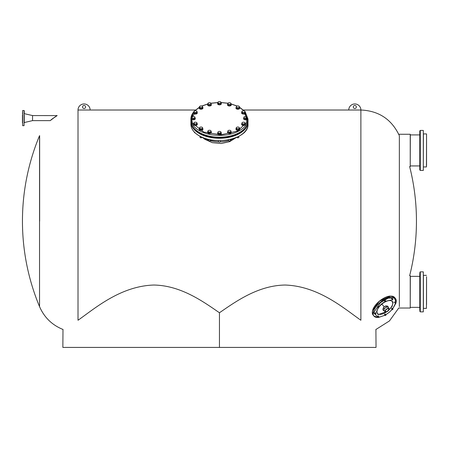 <?xml version="1.0" encoding="UTF-8"?>
<svg xmlns="http://www.w3.org/2000/svg" width="449" height="449" viewBox="0 0 449 449"><rect width="100%" height="100%" fill="white"/><g stroke="black" fill="none" stroke-linecap="round" stroke-linejoin="round"><path stroke-width="0.67" d="M52.887 118.587L53.549 118.098C50.406 120.523 50.406 120.523 53.549 118.098L53.667 118.008M50.698 120.225L51.343 119.804M51.41 119.748L51.871 119.378M51.927 119.333L52.718 118.716M39.641 135.699L39.641 221.144L39.641 135.699A222.154 222.154 0 0 0 39.546 135.924L39.546 135.66A222.255 222.255 0 0 0 39.546 306.622L39.546 135.66M399.352 306.622L399.352 135.66C391.685 119.378 378.861 110.83 360.884 110.016A6.062 6.062 0 0 0 354.822 103.955A6.062 6.062 0 0 0 348.761 110.016L360.884 110.016L360.884 320.255C380.87 332.799 380.87 332.799 360.884 320.255C344.209 308.598 318.638 286.125 285.115 285.036C257.984 285.441 235.63 301.644 219.449 312.762C203.262 301.644 180.925 285.441 153.782 285.036C120.416 286.097 94.722 308.53 78.014 320.255C58.028 332.799 58.028 332.799 78.014 320.255L78.014 110.016L90.137 110.016A6.062 6.062 0 0 0 84.075 103.955A6.062 6.062 0 0 0 78.014 110.016M375.908 329.358L376.038 347.425L62.86 347.425L62.989 329.358M219.449 312.762L219.449 347.425M398.74 134.262L410.234 134.262L410.234 166.59L409.651 166.59A222.255 222.255 0 0 1 409.651 275.697L410.234 275.697L410.234 308.025L398.74 308.025L389.463 320.923L376.038 329.414M54.222 117.616L54.924 117.133M55.075 117.032L55.973 116.443M53.549 118.098C57.107 115.674 57.107 115.674 53.549 118.098M353.307 106.985A1.515 1.515 0 0 0 354.822 108.501A1.515 1.515 0 0 0 356.338 106.985A1.515 1.515 0 0 0 354.822 105.47A1.515 1.515 0 0 0 353.307 106.985M82.56 106.985A1.515 1.515 0 0 0 84.075 108.501A1.515 1.515 0 0 0 85.591 106.985A1.515 1.515 0 0 0 84.075 105.47A1.515 1.515 0 0 0 82.56 106.985M234.361 138.27A20.71 11.876 180 0 1 230.416 140.105A20.71 11.876 180 0 0 234.361 138.27M228.524 140.705A20.71 11.876 180 0 1 220.263 141.901A20.71 11.876 180 0 0 228.524 140.705M218.635 141.901A20.71 11.876 180 0 1 210.373 140.705A20.71 11.876 180 0 0 218.635 141.901M208.482 140.105A20.71 11.876 180 0 1 204.806 138.427A20.71 11.876 180 0 1 204.536 138.27A20.71 11.876 180 0 0 204.806 138.427A20.71 11.876 180 0 0 208.482 140.105M22.45 122.936L22.652 110.521L22.652 125.675L24.066 125.675L24.066 110.521L24.268 122.936M24.268 113.26L24.268 110.723M57.18 115.595L32.553 115.573L32.553 120.624L24.268 122.543M24.268 115.079L24.268 121.118M22.45 112.884L22.45 113.26M22.45 115.079L22.45 121.118M56.596 115.949L57.057 115.668M56.013 116.308C59.605 114.085 52.842 118.171 51.107 119.883L50.237 120.624L32.553 120.624L32.553 115.573L24.268 113.653M236.359 137.501L229.765 141.609L221.222 143.528L212.349 142.675L204.806 139.302L202.538 137.501M193.772 112.093L191.381 117.554L192.413 123.155L203.818 132.107L220.964 134.807L237.51 131.063L246.838 122.381L245.227 112.222M244.02 110.83L239.44 107.339M236.999 106.076L231.117 104.005M227.912 103.298L221.161 102.585M217.816 102.58L210.974 103.304M207.926 103.972L201.898 106.076M199.311 107.423L194.877 110.83M236.848 137.287A1.01 0.578 -0 0 0 237.123 137.59A1.01 0.578 -0 0 0 237.28 137.669A1.01 0.578 -0 0 0 238.565 137.59A1.01 0.578 -0 0 0 238.851 137.186L238.851 136.311M237.162 137.613A0.909 0.522 -0 0 0 237.195 137.635A0.909 0.522 -0 0 0 237.336 137.703A0.909 0.522 -0 0 0 238.492 137.635A0.909 0.522 -0 0 0 238.526 137.613M238.615 128.992L237.746 128.768A1.515 0.87 180 0 1 237.005 128.622A1.515 0.87 180 0 1 236.488 128.285L236.101 128.027L236.101 128.93L236.87 129.828L238.615 129.89L239.586 129.059L239.586 128.156L238.615 128.992L238.615 129.89M236.101 128.027L236.584 127.421A1.515 0.87 180 0 1 236.763 127.292A1.515 0.87 180 0 1 237.942 127.033A1.515 0.87 180 0 1 238.924 127.292A1.515 0.87 180 0 1 239.199 127.516L238.812 127.258L239.199 127.516A1.515 0.87 180 0 1 239.104 128.38A1.515 0.87 180 0 1 237.746 128.768L236.87 128.925L236.488 128.285A1.515 0.87 180 0 1 236.584 127.421L237.072 127.19M236.87 129.828L236.87 128.925M239.199 127.516L239.586 128.156M235.989 129.116A1.869 1.072 -0 0 0 235.972 129.245A1.869 1.072 -0 0 0 236.803 130.131A1.869 1.072 -0 0 0 238.722 130.188A1.869 1.072 -0 0 0 239.71 129.245A1.869 1.072 -0 0 0 239.699 129.116M239.586 128.61A1.869 1.072 180 0 1 239.71 128.992A1.869 1.072 180 0 1 238.722 129.941A1.869 1.072 180 0 1 236.803 129.884A1.869 1.072 180 0 1 235.972 128.992A1.869 1.072 180 0 1 236.101 128.61M244.795 123.913L243.97 123.879A1.515 0.87 180 0 1 243.19 123.913A1.515 0.87 180 0 1 242.482 123.711L241.826 123.576L241.826 124.474L243.139 125.136L244.795 124.816L245.137 122.931L244.795 124.816M241.826 123.576L242 122.891A1.515 0.87 180 0 1 242.404 122.454A1.515 0.87 180 0 1 242.993 122.235A1.515 0.87 180 0 1 244.481 122.409A1.515 0.87 180 0 1 244.565 122.454A1.515 0.87 180 0 1 244.969 123.228A1.515 0.87 180 0 1 243.97 123.879L243.139 124.233L242.482 123.711A1.515 0.87 180 0 1 242 122.891L242.353 122.482M243.712 132.91A1.01 0.578 -0 0 0 244.205 132.752A1.01 0.578 -0 0 0 244.492 132.348L244.492 132.135M243.684 132.938A0.909 0.522 -0 0 0 244.133 132.792A0.909 0.522 -0 0 0 244.166 132.775M243.139 125.136L243.139 124.233M244.481 122.409L245.137 122.931M246.591 116.774L246.944 117.178A1.515 0.87 180 0 1 246.462 118.003A1.515 0.87 180 0 1 245.76 118.199A1.515 0.87 180 0 1 244.974 118.171L244.149 118.205L244.149 119.103L245.805 119.428L247.118 118.766L247.118 117.863L245.805 118.525L244.974 118.171A1.515 0.87 180 0 1 243.981 117.52L244.149 119.103M245.805 119.428L245.805 118.525M244.149 118.205L243.981 117.52A1.515 0.87 180 0 1 244.379 116.74A1.515 0.87 180 0 1 244.464 116.695A1.515 0.87 180 0 1 245.951 116.527A1.515 0.87 180 0 1 246.546 116.74A1.515 0.87 180 0 1 246.944 117.178L247.118 117.863M243.807 117.217L244.464 116.695M244.256 110.931L244.739 111.156A1.515 0.87 180 0 1 244.84 112.026A1.515 0.87 180 0 1 244.323 112.362A1.515 0.87 180 0 1 243.583 112.508L242.707 112.733L242.707 113.631L244.452 113.569L245.227 112.665L245.227 111.767L244.452 112.665L243.583 112.508A1.515 0.87 180 0 1 242.224 112.121L241.736 111.896L241.736 112.8L242.707 113.631M244.452 113.569L244.452 112.665M242.707 112.733L242.224 112.121A1.515 0.87 180 0 1 242.123 111.257L242.511 110.998L242.123 111.257A1.515 0.87 180 0 1 242.404 111.032A1.515 0.87 180 0 1 243.386 110.774A1.515 0.87 180 0 1 244.565 111.032A1.515 0.87 180 0 1 244.739 111.156L245.227 111.767M241.736 111.896L242.123 111.257M236.275 107.434L236.393 106.435L237.173 106.02A1.515 0.87 180 0 1 238.683 106.076A1.515 0.87 180 0 1 238.924 106.189A1.515 0.87 180 0 1 239.356 106.856A1.515 0.87 180 0 1 239.104 107.283A1.515 0.87 180 0 1 238.514 107.575L237.729 107.99L237.729 108.894L239.295 108.45L239.412 106.548L239.295 107.547L238.514 107.575A1.515 0.87 180 0 1 237.005 107.519L236.275 107.434L236.275 108.338L237.729 108.894M239.295 108.45L239.295 107.547M237.729 107.99L237.005 107.519A1.515 0.87 180 0 1 236.331 106.744A1.515 0.87 180 0 1 236.763 106.189A1.515 0.87 180 0 1 237.173 106.02L236.393 106.435M238.683 106.076L239.412 106.548M228.249 104.51L227.688 103.562L228.266 102.989A1.515 0.87 180 0 1 228.322 102.956A1.515 0.87 180 0 1 229.697 102.714A1.515 0.87 180 0 1 230.483 102.956A1.515 0.87 180 0 1 230.837 103.287L230.556 103.001L230.837 103.287A1.515 0.87 180 0 1 230.887 103.736A1.515 0.87 180 0 1 230.539 104.134L229.967 104.707L229.967 105.605L231.117 104.853L231.117 103.949L230.539 104.134A1.515 0.87 180 0 1 229.108 104.415L228.249 104.51L228.249 105.414L229.967 105.605M230.837 103.287L231.117 103.949M227.688 103.562L228.249 105.414M229.967 104.707L229.108 104.415A1.515 0.87 180 0 1 227.969 103.842A1.515 0.87 180 0 1 228.266 102.989L228.844 102.804M220.01 101.67L220.588 101.856A1.515 0.87 180 0 1 220.93 102.26A1.515 0.87 180 0 1 220.88 102.709L220.599 104.275L221.161 103.326L221.161 102.423L220.88 102.709A1.515 0.87 180 0 1 219.746 103.281L218.888 103.567L218.888 104.471L220.599 104.275M218.888 103.567L217.737 102.815L218.018 102.148A1.515 0.87 180 0 1 218.366 101.822A1.515 0.87 180 0 1 219.151 101.575A1.515 0.87 180 0 1 220.532 101.822A1.515 0.87 180 0 1 220.588 101.856L221.161 102.423M217.737 102.815L217.737 103.719L218.888 104.471M220.599 103.377L219.746 103.281A1.515 0.87 180 0 1 218.309 103.001A1.515 0.87 180 0 1 218.018 102.148L218.298 101.867L218.018 102.148M210.946 103.197L210.166 102.787A1.515 0.87 180 0 1 210.575 102.956A1.515 0.87 180 0 1 210.749 103.079A1.515 0.87 180 0 1 211.002 103.506L211.064 105.1L209.61 105.661L208.039 105.218L207.926 103.315L208.65 102.843A1.515 0.87 180 0 1 210.166 102.787L211.002 103.506A1.515 0.87 180 0 1 210.334 104.286L209.61 104.757L209.61 105.661M211.064 104.202L210.334 104.286A1.515 0.87 180 0 1 208.824 104.342L208.039 104.314L208.039 105.218M209.61 104.757L208.824 104.342A1.515 0.87 180 0 1 207.982 103.624L207.926 103.315M208.039 104.314L207.982 103.624A1.515 0.87 180 0 1 208.415 102.956A1.515 0.87 180 0 1 208.65 102.843M202.796 107.058L201.826 107.889L200.086 107.822L199.698 107.182A1.515 0.87 180 0 1 199.794 106.318A1.515 0.87 180 0 1 199.973 106.189A1.515 0.87 180 0 1 201.152 105.93A1.515 0.87 180 0 1 201.893 106.076A1.515 0.87 180 0 1 202.134 106.189A1.515 0.87 180 0 1 202.409 106.413L202.796 107.956L201.826 108.793L200.086 108.725L199.311 107.827L199.311 106.924L200.282 106.093M202.409 106.413L202.028 106.155L202.409 106.413A1.515 0.87 180 0 1 202.314 107.283A1.515 0.87 180 0 1 200.956 107.665A1.515 0.87 180 0 1 199.698 107.182L199.311 106.924M201.826 107.889L201.826 108.793M200.086 107.822L200.086 108.725M197.072 111.509L196.729 112.491L195.074 112.817L194.417 112.295A1.515 0.87 180 0 1 193.929 111.47A1.515 0.87 180 0 1 194.333 111.032A1.515 0.87 180 0 1 194.928 110.819A1.515 0.87 180 0 1 195.708 110.785A1.515 0.87 180 0 1 196.415 110.987L197.072 111.509L196.729 113.395L195.074 113.715L193.76 113.053L194.288 111.06M196.729 112.491L196.729 113.395M195.074 112.817L195.074 113.715M196.415 110.987A1.515 0.87 180 0 1 196.494 111.032A1.515 0.87 180 0 1 196.898 111.807A1.515 0.87 180 0 1 195.904 112.463A1.515 0.87 180 0 1 194.417 112.295L193.76 112.155M192.436 116.695A1.515 0.87 180 0 1 193.137 116.499A1.515 0.87 180 0 1 193.923 116.527A1.515 0.87 180 0 1 194.518 116.74A1.515 0.87 180 0 1 194.917 117.178L195.091 118.766L193.777 119.428L192.121 119.103L191.779 117.217L192.436 116.695A1.515 0.87 180 0 0 192.352 116.74L192.352 116.746A1.515 0.87 180 0 0 191.953 117.52L191.779 117.217M194.563 116.774L194.917 117.178A1.515 0.87 180 0 1 194.434 118.003L193.777 118.525L193.777 119.428M195.091 117.863L194.434 118.003A1.515 0.87 180 0 1 192.947 118.171L192.121 118.205L192.121 119.103M193.777 118.525L192.947 118.171A1.515 0.87 180 0 1 191.953 117.52L192.121 118.205M194.058 122.678A1.515 0.87 180 0 1 194.333 122.454A1.515 0.87 180 0 1 194.574 122.336A1.515 0.87 180 0 1 195.315 122.195A1.515 0.87 180 0 1 196.494 122.454A1.515 0.87 180 0 1 196.673 122.577L197.162 124.087L196.387 124.985L194.642 125.052L193.671 124.216L193.671 123.318L194.445 122.42L194.058 122.678A1.515 0.87 180 0 0 194.159 123.542L193.671 123.318M194.406 132.135L194.406 132.348A1.01 0.578 -0 0 0 194.692 132.752A1.01 0.578 -0 0 0 195.186 132.91M194.731 132.775A0.909 0.522 -0 0 0 194.765 132.792A0.909 0.522 -0 0 0 195.214 132.938M196.191 122.353L196.673 122.577A1.515 0.87 180 0 1 196.774 123.441L196.387 124.985M197.162 123.183L196.774 123.441A1.515 0.87 180 0 1 195.511 123.924L194.642 124.148L194.642 125.052M196.387 124.087L195.511 123.924A1.515 0.87 180 0 1 194.159 123.542L194.642 124.148M200.046 136.311L200.046 137.186A1.01 0.578 -0 0 0 200.333 137.59A1.01 0.578 -0 0 0 201.775 137.59A1.01 0.578 -0 0 0 201.893 137.506A1.01 0.578 -0 0 0 202.05 137.287M202.622 127.651L202.505 128.65L200.939 129.093L200.215 128.622A1.515 0.87 180 0 1 199.541 127.842A1.515 0.87 180 0 1 199.794 127.421A1.515 0.87 180 0 1 199.973 127.292A1.515 0.87 180 0 1 200.383 127.123A1.515 0.87 180 0 1 201.893 127.179L202.622 127.651L202.505 129.553L200.939 129.997L199.485 129.435L199.603 127.533L200.383 127.123L199.603 127.533M200.372 137.613A0.909 0.522 -0 0 0 200.406 137.635A0.909 0.522 -0 0 0 201.702 137.635A0.909 0.522 -0 0 0 201.736 137.613M202.505 128.65L202.505 129.553M200.939 129.093L200.939 129.997M201.893 127.179A1.515 0.87 180 0 1 202.134 127.292A1.515 0.87 180 0 1 202.566 127.959A1.515 0.87 180 0 1 201.724 128.678A1.515 0.87 180 0 1 200.215 128.622L199.485 128.537M208.504 140.307A1.01 0.578 -0 0 0 208.482 140.419A1.01 0.578 -0 0 0 208.774 140.829A1.01 0.578 -0 0 0 210.216 140.829A1.01 0.578 -0 0 0 210.486 140.531A1.01 0.578 -0 0 0 210.502 140.419A1.01 0.578 -0 0 0 210.486 140.307M210.929 130.855A1.515 0.87 180 0 1 210.632 131.709A1.515 0.87 180 0 1 209.2 131.984A1.515 0.87 180 0 1 208.061 131.411L207.78 131.13L208.358 130.564A1.515 0.87 180 0 1 208.415 130.524A1.515 0.87 180 0 1 209.79 130.283A1.515 0.87 180 0 1 210.575 130.524A1.515 0.87 180 0 1 210.929 130.855L211.21 131.523L210.053 132.275L208.342 132.079L208.061 131.411A1.515 0.87 180 0 1 208.01 130.968A1.515 0.87 180 0 1 208.358 130.564L208.931 130.378M208.813 140.846A0.909 0.522 -0 0 0 208.847 140.868A0.909 0.522 -0 0 0 210.143 140.868A0.909 0.522 -0 0 0 210.177 140.846M207.78 131.13L208.342 132.983L210.053 133.179L211.21 132.421L211.21 131.523M210.053 132.275L210.053 133.179M208.342 132.079L208.342 132.983M218.455 141.446A1.01 0.578 -0 0 0 218.439 141.558A1.01 0.578 -0 0 0 218.455 141.671A1.01 0.578 -0 0 0 218.725 141.963A1.01 0.578 -0 0 0 220.173 141.963A1.01 0.578 -0 0 0 220.459 141.558A1.01 0.578 -0 0 0 220.442 141.446M221.161 132.264L220.599 133.218L218.888 133.409L218.309 132.842A1.515 0.87 180 0 1 217.967 132.438A1.515 0.87 180 0 1 218.018 131.989L218.298 131.709L218.018 131.989A1.515 0.87 180 0 1 218.366 131.664A1.515 0.87 180 0 1 219.151 131.417A1.515 0.87 180 0 1 220.532 131.664A1.515 0.87 180 0 1 220.588 131.697L221.161 132.264L220.599 134.116L218.888 134.313L217.737 133.561L218.018 131.989M220.01 131.512L220.588 131.697A1.515 0.87 180 0 1 220.88 132.55A1.515 0.87 180 0 1 219.746 133.123A1.515 0.87 180 0 1 218.309 132.842L217.737 132.657M218.764 141.985A0.909 0.522 -0 0 0 218.798 142.002A0.909 0.522 -0 0 0 220.1 142.002A0.909 0.522 -0 0 0 220.133 141.985M220.599 133.218L220.599 134.116M218.888 133.409L218.888 134.313M228.395 139.863L228.395 140.419A1.01 0.578 -0 0 0 228.563 140.745A1.01 0.578 -0 0 0 228.681 140.829A1.01 0.578 -0 0 0 230.124 140.829A1.01 0.578 -0 0 0 230.416 140.419L230.416 139.431M229.518 132.326L228.732 131.911A1.515 0.87 180 0 1 228.148 131.619A1.515 0.87 180 0 1 227.896 131.192L227.952 132.786L229.518 133.23L230.971 132.674L230.971 131.77L229.518 132.326L229.518 133.23M230.859 130.771L230.073 130.356A1.515 0.87 180 0 1 230.483 130.524A1.515 0.87 180 0 1 230.915 131.08A1.515 0.87 180 0 1 230.247 131.854A1.515 0.87 180 0 1 228.732 131.911L227.952 131.883L227.896 131.192A1.515 0.87 180 0 1 228.322 130.524A1.515 0.87 180 0 1 228.563 130.412A1.515 0.87 180 0 1 230.073 130.356L230.859 130.771L230.971 131.77M228.721 140.846A0.909 0.522 -0 0 0 228.754 140.868A0.909 0.522 -0 0 0 230.051 140.868A0.909 0.522 -0 0 0 230.084 140.846M227.952 132.786L227.952 131.883M227.834 130.883L228.563 130.412M241.624 124.278A1.869 1.072 -0 0 0 241.613 124.401A1.869 1.072 -0 0 0 243.117 125.451A1.869 1.072 -0 0 0 245.35 124.401A1.869 1.072 -0 0 0 245.339 124.278M245.137 123.655A1.869 1.072 180 0 1 245.35 124.154A1.869 1.072 180 0 1 243.117 125.204A1.869 1.072 180 0 1 241.613 124.154A1.869 1.072 180 0 1 241.826 123.655M243.605 118.57A1.869 1.072 -0 0 0 243.594 118.693A1.869 1.072 -0 0 0 245.828 119.743A1.869 1.072 -0 0 0 247.332 118.693A1.869 1.072 -0 0 0 247.32 118.57M247.118 117.947A1.869 1.072 180 0 1 247.332 118.441A1.869 1.072 180 0 1 245.828 119.496A1.869 1.072 180 0 1 243.594 118.441A1.869 1.072 180 0 1 243.807 117.947M241.624 112.856A1.869 1.072 -0 0 0 241.613 112.98A1.869 1.072 -0 0 0 242.6 113.928A1.869 1.072 -0 0 0 244.52 113.872A1.869 1.072 -0 0 0 245.35 112.98A1.869 1.072 -0 0 0 245.339 112.856M245.227 112.345A1.869 1.072 180 0 1 245.35 112.733A1.869 1.072 180 0 1 244.52 113.625A1.869 1.072 180 0 1 242.6 113.681A1.869 1.072 180 0 1 241.613 112.733A1.869 1.072 180 0 1 241.736 112.345M235.989 108.018A1.869 1.072 -0 0 0 235.972 108.142A1.869 1.072 -0 0 0 237.302 109.169A1.869 1.072 -0 0 0 239.396 108.737A1.869 1.072 -0 0 0 239.71 108.142A1.869 1.072 -0 0 0 239.699 108.018M239.412 107.311A1.869 1.072 180 0 1 239.71 107.895A1.869 1.072 180 0 1 239.396 108.49A1.869 1.072 180 0 1 237.302 108.916A1.869 1.072 180 0 1 235.972 107.895A1.869 1.072 180 0 1 236.286 107.3M227.548 104.78A1.869 1.072 -0 0 0 227.536 104.909A1.869 1.072 -0 0 0 229.22 105.975A1.869 1.072 -0 0 0 231.235 105.117A1.869 1.072 -0 0 0 231.274 104.909A1.869 1.072 -0 0 0 231.257 104.78M231.117 104.23A1.869 1.072 180 0 1 231.274 104.656A1.869 1.072 180 0 1 231.235 104.87A1.869 1.072 180 0 1 229.22 105.723A1.869 1.072 180 0 1 227.536 104.656A1.869 1.072 180 0 1 227.57 104.449A1.869 1.072 180 0 1 227.688 104.23M217.591 103.646A1.869 1.072 -0 0 0 217.58 103.77A1.869 1.072 -0 0 0 217.613 103.977A1.869 1.072 -0 0 0 219.634 104.836A1.869 1.072 -0 0 0 221.318 103.77A1.869 1.072 -0 0 0 221.306 103.646M221.161 103.096A1.869 1.072 180 0 1 221.284 103.315A1.869 1.072 180 0 1 221.318 103.523A1.869 1.072 180 0 1 219.634 104.589A1.869 1.072 180 0 1 217.613 103.73A1.869 1.072 180 0 1 217.58 103.523A1.869 1.072 180 0 1 217.737 103.096M207.64 104.78A1.869 1.072 -0 0 0 207.623 104.909A1.869 1.072 -0 0 0 207.938 105.504A1.869 1.072 -0 0 0 210.037 105.93A1.869 1.072 -0 0 0 211.361 104.909A1.869 1.072 -0 0 0 211.35 104.78M211.052 104.067A1.869 1.072 180 0 1 211.361 104.656A1.869 1.072 180 0 1 210.037 105.683A1.869 1.072 180 0 1 207.938 105.251A1.869 1.072 180 0 1 207.623 104.656A1.869 1.072 180 0 1 207.926 104.073M199.199 108.018A1.869 1.072 -0 0 0 199.188 108.142A1.869 1.072 -0 0 0 200.018 109.034A1.869 1.072 -0 0 0 201.938 109.085A1.869 1.072 -0 0 0 202.926 108.142A1.869 1.072 -0 0 0 202.909 108.018M202.796 107.507A1.869 1.072 180 0 1 202.926 107.895A1.869 1.072 180 0 1 201.938 108.838A1.869 1.072 180 0 1 200.018 108.781A1.869 1.072 180 0 1 199.188 107.895A1.869 1.072 180 0 1 199.311 107.507M193.558 112.856A1.869 1.072 -0 0 0 193.547 112.98A1.869 1.072 -0 0 0 195.051 114.035A1.869 1.072 -0 0 0 197.285 112.98A1.869 1.072 -0 0 0 197.274 112.856M197.072 112.233A1.869 1.072 180 0 1 197.285 112.733A1.869 1.072 180 0 1 195.051 113.782A1.869 1.072 180 0 1 193.547 112.733A1.869 1.072 180 0 1 193.76 112.233M191.577 118.57A1.869 1.072 -0 0 0 191.566 118.693A1.869 1.072 -0 0 0 193.8 119.743A1.869 1.072 -0 0 0 195.304 118.693A1.869 1.072 -0 0 0 195.293 118.57M195.091 117.947A1.869 1.072 180 0 1 195.304 118.441A1.869 1.072 180 0 1 193.8 119.496A1.869 1.072 180 0 1 191.566 118.441A1.869 1.072 180 0 1 191.779 117.947M193.558 124.278A1.869 1.072 -0 0 0 193.547 124.401A1.869 1.072 -0 0 0 194.535 125.344A1.869 1.072 -0 0 0 196.454 125.293A1.869 1.072 -0 0 0 197.285 124.401A1.869 1.072 -0 0 0 197.274 124.278M197.162 123.767A1.869 1.072 180 0 1 197.285 124.154A1.869 1.072 180 0 1 196.454 125.047A1.869 1.072 180 0 1 194.535 125.097A1.869 1.072 180 0 1 193.547 124.154A1.869 1.072 180 0 1 193.671 123.767M199.199 129.116A1.869 1.072 -0 0 0 199.188 129.245A1.869 1.072 -0 0 0 200.512 130.266A1.869 1.072 -0 0 0 202.606 129.84A1.869 1.072 -0 0 0 202.926 129.245A1.869 1.072 -0 0 0 202.909 129.116M202.622 128.408A1.869 1.072 180 0 1 202.926 128.992A1.869 1.072 180 0 1 202.606 129.587A1.869 1.072 180 0 1 200.512 130.019A1.869 1.072 180 0 1 199.188 128.992A1.869 1.072 180 0 1 199.496 128.403M207.64 132.354A1.869 1.072 -0 0 0 207.623 132.477A1.869 1.072 -0 0 0 209.313 133.544A1.869 1.072 -0 0 0 211.327 132.685A1.869 1.072 -0 0 0 211.361 132.477A1.869 1.072 -0 0 0 211.35 132.354M211.21 131.798A1.869 1.072 180 0 1 211.361 132.231A1.869 1.072 180 0 1 211.327 132.438A1.869 1.072 180 0 1 209.313 133.297A1.869 1.072 180 0 1 207.623 132.231A1.869 1.072 180 0 1 207.663 132.017A1.869 1.072 180 0 1 207.78 131.798M217.591 133.488A1.869 1.072 -0 0 0 217.58 133.611A1.869 1.072 -0 0 0 217.613 133.819A1.869 1.072 -0 0 0 219.634 134.678A1.869 1.072 -0 0 0 221.318 133.611A1.869 1.072 -0 0 0 221.306 133.488M221.161 132.938A1.869 1.072 180 0 1 221.284 133.157A1.869 1.072 180 0 1 221.318 133.364A1.869 1.072 180 0 1 219.634 134.431A1.869 1.072 180 0 1 217.613 133.572A1.869 1.072 180 0 1 217.58 133.364A1.869 1.072 180 0 1 217.737 132.938M227.548 132.354A1.869 1.072 -0 0 0 227.536 132.477A1.869 1.072 -0 0 0 227.851 133.072A1.869 1.072 -0 0 0 229.944 133.505A1.869 1.072 -0 0 0 231.274 132.477A1.869 1.072 -0 0 0 231.257 132.354M230.96 131.636A1.869 1.072 180 0 1 231.274 132.231A1.869 1.072 180 0 1 229.944 133.252A1.869 1.072 180 0 1 227.851 132.825A1.869 1.072 180 0 1 227.536 132.231A1.869 1.072 180 0 1 227.834 131.647M426.55 280.097L426.55 304.59M426.449 275.344L423.418 275.344L423.418 308.379L426.449 308.379L426.55 276.685M419.781 310.489L419.781 273.222M420.286 311.864L423.317 311.864L423.317 271.858L420.286 271.858L420.286 311.864L419.781 311.359M426.55 135.25L426.449 166.944L426.55 135.25M426.55 134.01L426.55 165.597M419.781 169.924L419.781 130.928L420.286 130.423L420.286 170.429L419.781 169.924M420.286 170.429L423.317 170.429L423.317 130.423L420.286 130.423M378.659 316.932L378.35 317.415L378.659 316.932M375.757 313.683L375.443 314.171L375.757 313.683M378.659 307.262L378.35 307.745L378.659 307.262M385.674 301.425L385.36 301.913L385.674 301.425M392.69 299.601L392.375 300.089L392.69 299.601M395.591 302.851L395.283 303.333L395.591 302.851M392.69 309.271L392.375 309.759L392.69 309.271M385.674 315.103L385.36 315.591L385.674 315.103M390.142 296.059A13.739 6.555 140.9 0 0 383.715 298.209A13.739 6.555 140.9 0 0 372.591 310.349M385.803 301.178L390.709 300.112L393.161 302.115L392.129 306.358L388.048 311.062L378.153 314.631L376.43 312.038L378.187 307.548M378.681 306.875L381.616 303.866L385.062 301.548M385.736 314.771L389.176 312.319L392.134 309.462M392.673 308.839L396.108 302.211L394.34 298.001L388.189 298.158L380.494 302.609L373.551 312.785L378.355 317.426M377.587 306.813L378.21 306.302M384.597 300.976L385.225 300.465M391.612 299.152L392.241 298.641M394.519 302.396L395.142 301.891M391.612 308.822L392.241 308.311M384.597 314.654L385.225 314.143M377.587 316.478L378.21 315.973M374.679 313.234L375.308 312.723M378.647 317.398L385.029 315.181M386.241 309.614A2.021 0.965 140.9 0 0 385.483 311.466A2.021 0.965 140.9 0 0 387.857 310.764A2.021 0.965 140.9 0 0 388.615 308.912A2.021 0.965 140.9 0 0 386.241 309.614M385.09 311.78L384.047 310.495A2.526 1.207 -39.1 0 1 384.989 308.182A2.526 1.207 -39.1 0 1 387.964 307.307L389.008 308.592A2.526 1.207 -39.1 0 1 388.059 310.904A2.526 1.207 -39.1 0 1 385.09 311.78A2.526 1.207 -39.1 0 1 386.039 309.468A2.526 1.207 -39.1 0 1 389.008 308.592M384.254 310.753L383.642 310.702L382.801 309.67L383.339 307.711L385.697 305.909L387.521 306.066L388.363 307.099L388.222 307.621M383.642 310.702L384.176 308.744L386.538 306.942L388.363 307.099M383.339 307.711L384.176 308.744M385.697 305.909L386.538 306.942M191.274 123.481A28.338 16.254 0 0 0 199.412 133.246A28.338 16.254 0 0 0 228.883 137.08A28.338 16.254 0 0 0 247.624 123.481M247.971 121.387A28.54 16.372 180 0 1 247.988 121.92A28.54 16.372 180 0 1 230.371 137.04A28.54 16.372 180 0 1 199.266 133.493A28.54 16.372 180 0 1 190.909 121.92A28.54 16.372 180 0 1 190.926 121.387M239.749 135.738A28.338 16.254 180 0 1 199.412 135.895M199.266 135.811A28.54 16.372 0 0 0 230.371 139.358A28.54 16.372 0 0 0 247.988 124.238C249.24 138.399 215.655 146.318 199.311 135.907C193.839 132.68 191.038 128.79 190.909 124.238A28.54 16.372 0 0 0 199.266 135.811A28.338 16.254 180 0 1 199.148 135.738M193.839 111.801A28.54 16.372 -0 0 0 190.909 119.024A28.54 16.372 -0 0 0 203.593 132.635A28.54 16.372 -0 0 0 243.178 128.117A28.54 16.372 -0 0 0 247.988 119.024L245.227 111.902M247.988 120.843C248.937 133.701 221.245 142.058 203.672 134.638C195.478 131.333 191.223 126.736 190.909 120.843A28.54 16.372 -0 0 0 203.593 134.453A28.54 16.372 -0 0 0 243.178 129.935A28.54 16.372 -0 0 0 247.988 120.843L247.988 119.024M247.562 121.847L247.298 118.89M246.484 116.712L244.593 113.934M195.719 109.926A28.54 16.372 -0 0 0 194.692 110.875M194.305 113.934L192.413 116.712M191.6 118.89L191.336 121.847M419.781 276.354L410.335 276.354L410.234 307.268M419.781 134.919L410.335 134.919L410.234 165.833M426.449 133.909L423.418 133.909L423.317 166.843M384.338 306.948A75.769 1.482 -129.7 0 1 381.841 304.119A9.468 4.518 140.9 0 0 378.917 307.167M378.473 307.789A9.468 4.518 140.9 0 0 378.266 314.07A9.468 4.518 140.9 0 0 386.561 311.864M395.979 302.851A13.891 6.628 140.9 0 0 395.468 298.523A13.891 6.628 140.9 0 0 395.373 298.411A13.891 6.628 140.9 0 0 380.269 302.345A13.891 6.628 140.9 0 0 373.922 316.062A13.891 6.628 140.9 0 0 374.017 316.175A13.891 6.628 140.9 0 0 378.052 317.437M388.795 310.046A9.468 4.518 140.9 0 0 392.6 302.25A9.468 4.518 140.9 0 0 386.011 301.487M385.293 301.829A9.468 4.518 140.9 0 0 381.841 304.119M394.716 297.608A13.891 6.628 140.9 0 0 394.626 297.491A13.891 6.628 140.9 0 0 394.531 297.378A13.891 6.628 140.9 0 0 379.433 301.313A13.891 6.628 140.9 0 0 373.08 315.03A13.891 6.628 140.9 0 0 373.175 315.142M390.495 296.11L379.371 301.228L372.569 310.702M348.761 110.016L243.409 110.016M195.489 110.016L90.137 110.016M62.86 329.414C52 324.981 44.227 317.381 39.546 306.622M247.988 124.238L247.971 121.382M190.926 121.382L190.909 124.238M22.652 110.521L24.066 110.521M244.363 110.931L239.412 107.182M237.139 106.031L231.106 103.915M227.974 103.231L221.161 102.512M217.849 102.507L210.957 103.225M207.926 103.882L201.758 106.031M199.311 107.283L194.535 110.931M193.873 111.666L190.909 119.024L190.909 120.843M210.502 139.863L210.502 140.419M208.482 139.431L208.482 140.419M218.439 140.683L218.439 141.558M220.459 140.683L220.459 141.558M410.335 307.369L419.781 307.369M420.286 271.858L419.781 272.363M410.335 165.934L419.781 165.934M423.418 166.944L426.449 166.944M378.35 317.415L377.429 316.287M375.443 314.171L374.522 313.043M378.35 307.745L377.429 306.616M385.36 301.913L384.445 300.785M392.375 300.089L391.455 298.961M395.283 303.333L394.362 302.205M392.375 309.759L391.455 308.626M385.36 315.591L384.445 314.463M385.988 315.08L385.068 313.952M393.004 309.249L392.084 308.121M395.906 302.822L394.991 301.694M393.004 299.578L392.084 298.45M385.988 301.402L385.068 300.274M378.973 307.239L378.058 306.106M376.071 313.66L375.151 312.532M378.973 316.904L378.058 315.776M385.758 314.794L389.199 312.341L392.157 309.49M392.695 308.867L396.012 303.013L395.468 298.523L394.626 297.491C391.236 294.791 386.146 296.031 379.349 301.212C373.237 306.718 371.143 311.325 373.08 315.03L373.922 316.062L378.384 317.494L385.051 315.209"/></g></svg>
